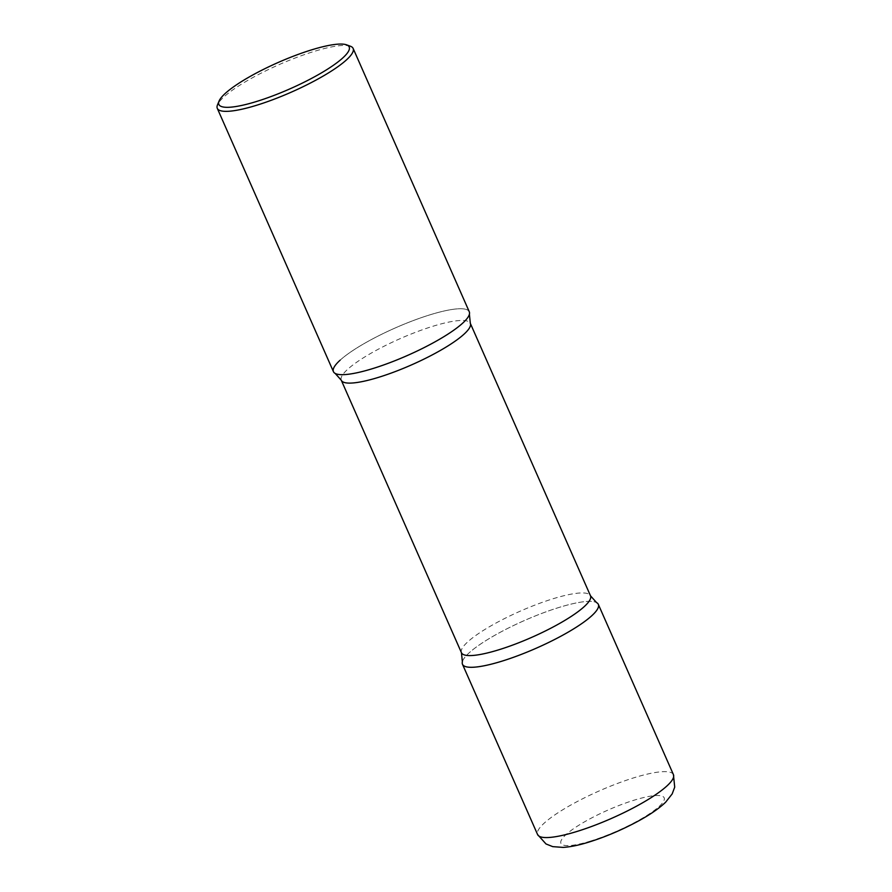 <?xml version="1.0" encoding="UTF-8"?>
<svg xmlns="http://www.w3.org/2000/svg" width="892" height="892" viewBox="0 0 892 892"><rect width="100%" height="100%" fill="white"/><g stroke="black" fill="none" stroke-linecap="round" stroke-linejoin="round"><path stroke-width="0.67" stroke-dasharray="4.46 3.34" d="M598.331 604.375A74.237 15.053 -23.8 0 0 560.399 607.028A74.237 15.053 -23.8 0 0 491.782 637.044A74.237 15.053 -23.8 0 0 462.491 664.295M469.27 311.754A74.237 15.053 -23.8 0 0 431.338 314.408A74.237 15.053 -23.8 0 0 362.721 344.412A74.237 15.053 -23.8 0 0 333.43 371.663M350.4 46.228A74.237 15.053 -23.8 0 0 315.199 51.089A74.237 15.053 -23.8 0 0 217.503 104.843M462.368 661.819A74.237 15.053 156.2 0 1 469.17 652.821A74.237 15.053 156.2 0 1 537.62 615.012A74.237 15.053 156.2 0 1 596.592 602.613M340.108 360.201A74.237 15.053 156.2 0 1 418.905 318.511A74.237 15.053 156.2 0 1 469.404 314.229M673.438 774.646A74.237 15.053 -23.8 0 0 635.505 777.3A74.237 15.053 -23.8 0 0 566.877 807.305A74.237 15.053 -23.8 0 0 537.586 834.555M589.757 841.312A56.419 11.44 -23.8 0 0 659.099 806.502A56.419 11.44 -23.8 0 0 635.338 799.812A56.419 11.44 -23.8 0 0 566.007 834.611A56.419 11.44 -23.8 0 0 589.757 841.312M341.279 380.237A70.513 14.294 156.2 0 1 347.624 369.344A70.513 14.294 156.2 0 1 417.59 331.523A70.513 14.294 156.2 0 1 470.318 323.328M461.454 652.721A70.513 14.294 156.2 0 1 467.798 641.827A70.513 14.294 156.2 0 1 537.764 604.007A70.513 14.294 156.2 0 1 590.493 595.8"/><path stroke-width="1.34" d="M537.586 834.555L462.491 664.295A74.237 15.053 -23.8 0 0 500.423 661.63A74.237 15.053 -23.8 0 0 569.051 631.625A74.237 15.053 -23.8 0 0 598.331 604.375L673.438 774.646L674.709 787.168L672.155 793.947L665.566 802.287C656.3 810.995 644.938 817.485 636.821 821.866C620.598 830.497 604.285 837.343 587.873 842.405C578.518 845.27 570.278 846.943 563.12 847.4L552.75 846.642L545.993 843.955L537.586 834.555A74.237 15.053 -23.8 0 0 575.518 831.902A74.237 15.053 -23.8 0 0 644.147 801.897A74.237 15.053 -23.8 0 0 673.438 774.646M219.064 101.064L217.503 104.843A74.237 15.053 -23.8 0 0 217.291 108.345L333.43 371.663A74.237 15.053 -23.8 0 0 371.362 369.009A74.237 15.053 -23.8 0 0 439.99 339.005A74.237 15.053 -23.8 0 0 469.27 311.754L353.132 48.424A74.237 15.053 -23.8 0 0 350.4 46.228L346.564 44.834A71.215 14.439 -23.8 0 0 312.791 49.495A71.215 14.439 -23.8 0 0 219.064 101.064A71.215 14.439 -23.8 0 0 255.257 101.878A71.215 14.439 -23.8 0 0 326.494 69.821A71.215 14.439 -23.8 0 0 346.564 44.834M217.291 108.345A74.237 15.053 -23.8 0 0 255.224 105.691A74.237 15.053 -23.8 0 0 323.852 75.675A74.237 15.053 -23.8 0 0 353.132 48.424M596.592 602.613A74.237 15.053 156.2 0 1 591.664 615.848A74.237 15.053 156.2 0 1 512.867 657.527A74.237 15.053 156.2 0 1 462.368 661.819L461.454 652.721A70.513 14.294 156.2 0 0 514.182 644.515A70.513 14.294 156.2 0 0 584.149 606.694A70.513 14.294 156.2 0 0 590.493 595.8L596.592 602.613M335.18 373.425L341.279 380.237A70.513 14.294 156.2 0 0 394.008 372.042A70.513 14.294 156.2 0 0 463.974 334.221A70.513 14.294 156.2 0 0 470.318 323.328L469.404 314.229A74.237 15.053 156.2 0 1 462.602 323.216A74.237 15.053 156.2 0 1 394.152 361.026A74.237 15.053 156.2 0 1 335.18 373.425A74.237 15.053 156.2 0 1 340.108 360.201M341.279 380.237L461.454 652.721M470.318 323.328L590.493 595.8"/></g></svg>
